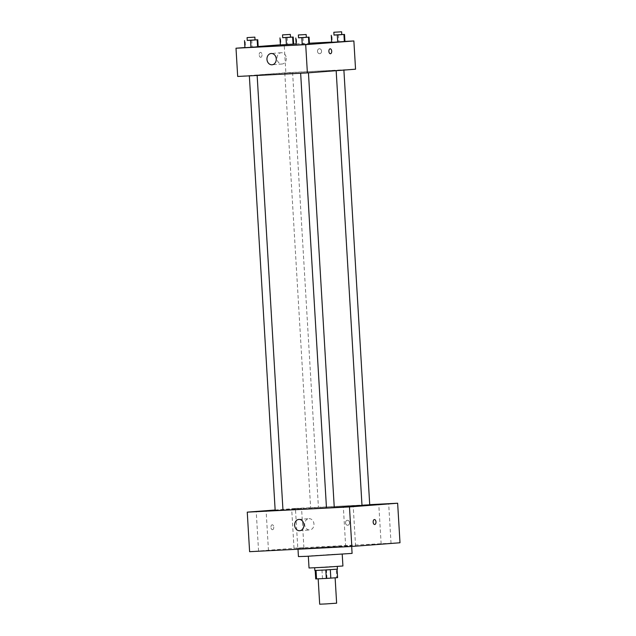 <?xml version="1.0" encoding="UTF-8"?>
<svg xmlns="http://www.w3.org/2000/svg" width="636" height="636" viewBox="0 0 636 636"><rect width="100%" height="100%" fill="white"/><g stroke="black" fill="none" stroke-linecap="round" stroke-linejoin="round"><path stroke-width="0.48" stroke-dasharray="3.18 2.39" d="M336.627 603.19L319.685 604.2M333.614 577.925L318.175 578.784L333.614 577.925M326.976 578.132L326.475 569.657L315.21 570.46L315.718 578.927L337.573 577.631M326.475 569.657L336.253 569.164L336.754 577.631M315.21 570.492L336.253 569.164M314.844 570.484L337.438 569.14M332.397 566.493L314.677 567.662L332.397 566.493M321.975 569.936L322.476 578.41M309.032 567.996L342.915 565.984M334.894 554.25L308.317 555.991L334.894 554.25M298.435 556.58L352.09 553.392M340.053 546.054L297.974 548.812L346.866 546.093L351.629 545.624L340.053 546.054M260.704 551.022L268.464 550.514L260.704 551.022M347.812 546.57L355.58 546.062L347.812 546.57M383.27 543.852L391.029 543.343L383.27 543.852M296.161 548.304L303.921 547.795L296.161 548.304M249.606 551.682L297.783 547.986L399.996 542.762M293.808 508.768L301.567 508.259L293.808 508.768M308.985 518.65A5.66 4.651 85.6 0 1 313.961 524A5.66 4.651 85.6 0 1 309.756 529.939A5.66 4.651 85.6 0 1 304.684 524.652A5.66 4.651 85.6 0 1 308.889 518.658A5.66 4.651 85.6 0 1 308.985 518.65M275.15 510.008L295.43 508.45L297.783 547.986M295.43 508.45L369.715 504.658M345.515 522.887A2.472 2.035 85.6 0 1 347.351 520.312A2.472 2.035 85.6 0 1 349.577 522.625A2.472 2.035 85.6 0 1 347.733 525.249A2.472 2.035 85.6 0 1 345.515 522.887A2.472 2.035 85.6 0 1 347.351 520.312A2.472 2.035 85.6 0 1 349.569 522.625A2.472 2.035 85.6 0 1 347.733 525.249A2.472 2.035 85.6 0 1 345.507 522.887M374.691 524.493L374.691 524.493A2.472 1.407 -92.9 0 1 373.157 522.108A2.472 1.407 -92.9 0 1 374.413 519.548A2.472 1.407 -92.9 0 1 374.437 519.548L374.437 519.548M272.502 529.716A2.472 1.407 87.1 0 0 273.758 527.157A2.472 1.407 87.1 0 0 272.224 524.772A2.472 1.407 87.1 0 0 270.944 527.316A2.472 1.407 87.1 0 0 272.478 529.716A2.472 1.407 87.1 0 0 272.502 529.716A2.472 1.407 87.1 0 0 273.758 527.157A2.472 1.407 87.1 0 0 272.224 524.772A2.472 1.407 87.1 0 0 270.944 527.316A2.472 1.407 87.1 0 0 272.478 529.716A2.472 1.407 87.1 0 0 272.502 529.716L272.478 529.716M282.972 510.128L275.181 510.589M369.723 504.785L361.979 505.254M317.738 507.472L310.638 507.87L317.738 507.472M334.266 507.504L326.475 507.965M361.987 505.342A39.607 0.469 -3.4 0 0 322.42 507.218A39.607 0.469 -3.4 0 0 282.917 510.04A39.607 0.469 -3.4 0 0 282.972 510.056M326.467 507.918A39.607 0.469 -3.4 0 0 334.266 507.441M329.138 71.16A39.607 0.469 -3.4 0 0 336.15 70.477A39.607 0.469 -3.4 0 0 296.591 72.353A39.607 0.469 -3.4 0 0 257.079 75.175A39.607 0.469 -3.4 0 0 284.856 73.975A39.607 0.469 -3.4 0 0 329.138 71.16M301.329 73.037L308.428 72.639L301.329 73.037M291.9 72.615L284.801 73.005L291.9 72.615M343.194 69.992L336.094 70.381L343.194 69.992M256.451 75.334L249.344 75.724L256.451 75.334M237.681 76.455L285.858 72.758L355.548 69.197M280.381 44.814L284.181 44.52L285.858 72.758M284.181 44.52L293.649 44.035M296.161 43.908L309.43 43.232M331.666 42.095L344.943 41.412M321.562 51.103A2.472 2.035 -94.4 0 0 319.336 48.741A2.472 2.035 -94.4 0 0 317.499 51.365A2.472 2.035 -94.4 0 0 319.717 53.678A2.472 2.035 -94.4 0 0 321.562 51.103A2.472 2.035 -94.4 0 0 319.336 48.741A2.472 2.035 -94.4 0 0 317.499 51.365A2.472 2.035 -94.4 0 0 319.717 53.678A2.472 2.035 -94.4 0 0 321.562 51.103M245.528 47.565L258.192 46.825L245.528 47.565L245.106 40.505M332.278 42.222L344.943 41.483L332.278 42.222L331.857 35.163M244.924 47.533L258.176 46.515M280.985 44.846L293.649 44.107L280.985 44.846L280.563 37.786M296.821 44.941L309.486 44.202L296.821 44.941L296.4 37.882M260.744 57.312A2.472 1.407 87.1 0 0 262 54.752A2.472 1.407 87.1 0 0 260.466 52.367A2.472 1.407 87.1 0 0 259.186 54.911A2.472 1.407 87.1 0 0 260.72 57.312A2.472 1.407 87.1 0 0 260.744 57.312A2.472 1.407 87.1 0 0 262 54.752A2.472 1.407 87.1 0 0 260.474 52.367A2.472 1.407 87.1 0 0 259.194 54.911A2.472 1.407 87.1 0 0 260.728 57.312A2.472 1.407 87.1 0 0 260.744 57.312M330.41 53.75L330.41 53.75A2.472 1.407 -92.9 0 1 328.876 51.365A2.472 1.407 -92.9 0 1 330.14 48.805A2.472 1.407 -92.9 0 1 330.156 48.805L330.163 48.805M286.287 58.13A5.66 4.651 85.6 0 1 282.074 64.013A5.66 4.651 85.6 0 1 277.002 58.727A5.66 4.651 85.6 0 1 281.207 52.732A5.66 4.651 85.6 0 1 286.287 58.13M298.538 37.747L306.329 37.285M306.337 37.341L298.538 37.81M303.03 37.452L303.452 44.512M247.245 40.37L255.036 39.909M255.044 39.965L247.245 40.426M251.737 40.076L252.158 47.136M333.995 35.028L341.786 34.567M341.786 34.622L333.995 35.083M338.487 34.734L338.909 41.793M282.702 37.651L290.493 37.19M290.501 37.246L282.702 37.707M287.194 37.357L287.615 44.417M297.974 548.812L297.998 549.21M351.629 545.624L351.676 546.459M268.464 550.514L266.118 510.978M258.566 551.102L256.221 511.567M355.58 546.062L353.226 506.526M345.682 546.65L343.337 507.115M391.029 543.343L388.683 503.807M381.139 543.931L378.786 504.396M303.921 547.795L301.567 508.259M294.023 548.383L291.678 508.848M299.723 530.71L309.756 529.939M298.856 519.421L308.889 518.658M257.079 75.175L282.917 510.04M284.801 73.005L310.638 507.87M292.592 72.544L318.429 507.409M336.094 70.381L361.932 505.246M281.207 52.732L271.175 53.496M282.074 64.013L272.041 64.785"/><path stroke-width="0.95" d="M318.175 578.847L319.685 604.2L325.632 603.946L336.627 603.19L335.124 577.822M325.815 569.967L326.316 578.434L315.718 578.927M337.581 577.631L337.08 569.196L337.573 577.639L326.316 578.434M330.315 569.689L330.815 578.156M337.279 566.469L337.438 569.14L326.149 569.943L314.844 570.484L314.685 567.813M316.036 570.468L316.537 578.935M342.224 554.226L342.915 565.984L325.99 567.193L309.032 567.996L308.333 556.238M351.676 546.459L352.09 553.392L306.306 556.341L298.435 556.58L297.998 549.21M369.715 504.658L397.643 503.227L399.996 542.762L351.819 546.459L249.606 551.682L247.261 512.147L275.15 510.008M258.351 511.487L266.118 510.978L258.351 511.487M345.467 507.035L353.226 506.526L345.467 507.035M380.924 504.316L388.683 503.807L380.924 504.316M397.643 503.227L349.474 506.924L351.819 546.459M349.474 506.924L247.261 512.147M298.952 519.421A5.66 4.651 85.6 0 1 303.929 524.772A5.66 4.651 85.6 0 1 299.723 530.71A5.66 4.651 85.6 0 1 294.651 525.423A5.66 4.651 85.6 0 1 298.856 519.421A5.66 4.651 85.6 0 1 298.952 519.421M374.421 519.548A2.472 1.407 -92.9 0 1 374.437 519.548A2.472 1.407 -92.9 0 1 375.971 521.949A2.472 1.407 -92.9 0 1 374.691 524.493A2.472 1.407 -92.9 0 1 373.157 522.108A2.472 1.407 -92.9 0 1 374.421 519.548M374.437 519.548A2.472 1.407 -92.9 0 1 375.971 521.949A2.472 1.407 -92.9 0 1 374.691 524.493M249.352 75.859L275.181 510.589L276.859 510.525L282.972 510.128L257.151 75.461M361.979 505.254L369.723 504.785L343.893 70.087M300.645 73.235L326.475 507.965L328.152 507.91L334.266 507.504L308.444 72.806M334.266 507.441A39.607 0.469 -3.4 0 0 354.975 506.025A39.607 0.469 -3.4 0 0 361.987 505.342L336.166 70.683M282.972 510.056A39.607 0.469 -3.4 0 0 326.467 507.918M344.943 41.412L353.87 40.958L355.548 69.197L307.379 72.894L237.681 76.455L236.004 48.217L244.924 47.533M293.649 44.035L296.161 43.908M309.43 43.232L331.666 42.095M258.192 46.825L244.932 47.692L258.192 46.825L257.779 39.766L247.245 40.37M344.943 41.483L331.682 42.35L344.943 41.483L344.521 34.423L333.995 35.028M258.176 46.515L280.381 44.814M353.87 40.958L305.701 44.655L236.004 48.217M293.649 44.107L280.389 44.965L293.649 44.107L293.228 37.047L282.702 37.651M309.486 44.202L296.225 45.069L309.486 44.202L309.072 37.142L298.538 37.747M305.701 44.655L307.379 72.894M276.255 58.902A5.66 4.651 85.6 0 1 272.041 64.785A5.66 4.651 85.6 0 1 266.969 59.498A5.66 4.651 85.6 0 1 271.175 53.496A5.66 4.651 85.6 0 1 276.255 58.902M330.14 48.805A2.472 1.407 -92.9 0 1 330.163 48.805A2.472 1.407 -92.9 0 1 331.698 51.206A2.472 1.407 -92.9 0 1 330.41 53.75A2.472 1.407 -92.9 0 1 328.884 51.365A2.472 1.407 -92.9 0 1 330.14 48.805M330.156 48.805A2.472 1.407 -92.9 0 1 331.69 51.206A2.472 1.407 -92.9 0 1 330.41 53.75M306.329 37.285L309.072 37.142M298.371 34.98L298.538 37.81L305.646 37.413L306.337 37.341L306.17 34.519L298.371 34.98L306.17 34.519M308.476 37.27L308.889 44.329M301.846 37.699L302.259 44.758M295.804 38.009L296.225 45.069M255.036 39.909L257.779 39.766M247.078 37.603L247.245 40.426L254.352 40.036L255.044 39.965L254.877 37.142L247.078 37.603L254.877 37.142M257.183 39.893L257.604 46.945M250.552 40.322L250.966 47.382M244.518 40.632L244.932 47.692M341.786 34.567L344.521 34.423M333.828 32.261L333.995 35.083L341.095 34.694L341.786 34.622L341.619 31.8L333.828 32.261L341.619 31.8M343.925 34.543L344.346 41.602M337.295 34.98L337.716 42.04M331.261 35.29L331.682 42.35M290.493 37.19L293.228 37.047M282.535 34.885L282.702 37.707L289.809 37.317L290.501 37.246L290.326 34.423L282.535 34.885L290.326 34.423M292.64 37.166L293.053 44.226M286.001 37.603L286.423 44.663M279.967 37.906L280.389 44.965M315.21 570.492L315.71 578.935"/></g></svg>

